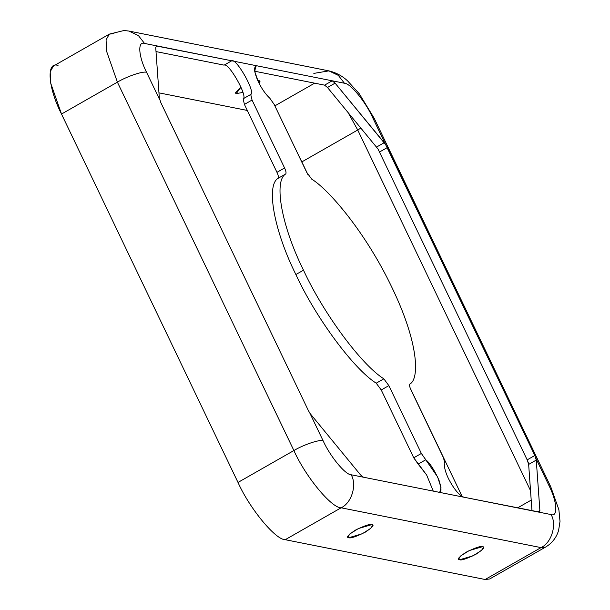 <?xml version="1.0" encoding="UTF-8"?>
<svg xmlns="http://www.w3.org/2000/svg" width="610" height="610" viewBox="0 0 610 610"><rect width="100%" height="100%" fill="white"/><g stroke="black" fill="none" stroke-linecap="round" stroke-linejoin="round"><path stroke-width="0.91" d="M538.866 512.141L539.88 510.57L536.266 460.077L528.649 464.423L531.966 510.768L528.649 464.423L527.17 459.864L377.986 148.962L327.478 87.497L324.581 85.148L332.198 80.794L257.199 65.865L255.704 66.04L254.766 71.622L258.343 81.847C261.842 88.915 265.678 94.39 269.856 98.271C265.678 94.39 261.842 88.915 258.343 81.847C253.775 71.439 253.394 66.109 257.199 65.865L231.731 60.794C236.276 57.767 255.956 92.636 250.733 94.466L252.044 100.055L284.58 167.971C286.014 171.105 286.387 173.11 285.693 173.98L278.068 178.333C265.769 185.509 274.187 230.999 295.873 274.531L303.498 270.184C281.812 226.645 273.394 181.155 285.693 173.98C273.394 181.155 281.812 226.645 303.498 270.184C323.353 313.349 361.349 364.727 383.842 378.833L388.86 385.627L421.358 453.451L425.772 459.757C429.859 463.059 434.259 469.837 438.964 480.093C441.815 489.235 441.625 493.246 438.392 492.133L463.867 497.211C458.995 495.236 453.817 488.953 448.327 478.362C453.817 488.953 458.995 495.236 463.867 497.211L363.392 477.203L360.495 474.854L309.987 413.389L323.079 440.702L309.987 413.389L360.495 474.854L363.392 477.203L351.169 474.771L438.392 492.133L439.886 491.965L440.992 487.497L437.644 476.989L421.358 453.451L388.86 385.627L383.842 378.833C361.349 364.727 323.353 313.349 303.498 270.184L295.873 274.531C274.187 230.999 265.769 185.509 278.068 178.333C278.762 177.464 278.389 175.459 276.955 172.317L244.419 104.401L243.115 98.82C248.339 96.982 228.651 62.113 224.106 65.14L156.007 51.583L224.106 65.14L231.731 60.794L332.198 80.794L335.096 83.151L385.604 144.616L372.519 117.303C365.642 101.84 350.186 83.105 344.421 83.227L332.198 80.794L344.421 83.227C350.186 83.105 365.642 101.84 372.519 117.303L534.81 455.502L536.266 460.077L539.88 510.57L538.866 512.141L551.089 514.573C558.203 517.265 557.06 501.374 549.015 485.682L535.931 458.369L549.015 485.682C557.06 501.374 558.203 517.265 551.089 514.573L463.867 497.211L539.438 512.072M448.327 478.362C445.087 471.37 443.928 466.436 444.85 463.554L443.516 457.866L411.01 390.034C409.584 386.892 409.211 384.887 409.905 384.018C419.428 379.054 419.047 343.636 392.1 287.821C365.603 232.09 328.546 189.375 311.756 179.172L306.731 172.378L274.195 104.462L269.856 98.271L274.195 104.462L306.731 172.378L311.756 179.172C328.546 189.375 365.603 232.09 392.1 287.821C419.047 343.636 419.428 379.054 409.905 384.018C409.211 384.887 409.584 386.892 411.01 390.034L443.516 457.866L444.85 463.554C443.928 466.436 445.087 471.37 448.327 478.362M492.453 575.329L485.141 579.5L285.228 539.697C275.537 539.911 249.566 508.42 237.999 482.434L293.89 450.538L117.394 82.152C127.048 76.334 143.098 70.928 146.575 72.316C138.531 56.631 137.395 40.74 144.509 43.432L156.732 45.864L155.71 47.435L159.324 97.92L160.773 102.503L308.302 410.416L160.773 102.503L159.324 97.92L155.71 47.435L156.732 45.864L144.509 43.432C137.395 40.74 138.531 56.631 146.575 72.316L159.66 99.636L146.575 72.316C143.098 70.928 127.048 76.334 117.394 82.152L293.89 450.538C303.551 444.72 319.602 439.307 323.079 440.702C329.957 456.158 345.405 474.9 351.169 474.771C357.163 484.858 351.635 503.021 341.12 507.802C331.428 508.016 305.457 476.517 293.89 450.538L237.999 482.434L61.503 114.047C47.977 87.672 46.07 60.969 58.026 65.491M462.166 496.517L410.133 387.914L462.166 496.517M307.905 174.559L298.999 156.244L301.843 161.894L357.735 129.999L347.959 112.339L357.735 129.999L301.843 161.894L307.905 174.559M247.317 110.448L158.966 92.857L247.317 110.448M328.866 70.867L128.954 31.064L138.409 35.578L144.509 43.432L138.409 35.578L128.954 31.064L124.028 30.5L109.365 34.114L106.079 39.803L106.521 51.08L117.394 82.152L106.521 51.08L106.079 39.803L109.365 34.114L53.474 66.017L50.195 71.698L50.63 82.975L61.503 114.047L117.394 82.152L61.503 114.047L237.999 482.434C249.566 508.42 275.537 539.911 285.228 539.697L485.141 579.5L541.032 547.605L545.576 547.078L541.032 547.605L485.141 579.5L489.685 578.974L545.576 547.078C552.027 543.236 556.366 537.707 558.585 530.502L560.018 521.397L558.882 509.746L550.731 486.727L549.015 485.682L550.731 486.727L374.227 118.34L372.519 117.303L374.227 118.34L359.221 93.681L347.731 81.038C342.454 76.014 336.171 72.62 328.866 70.867L338.321 75.373L344.421 83.227L338.321 75.373L328.866 70.867L313.83 73.398M285.228 539.697L341.12 507.802L285.228 539.697M109.365 34.114L113.918 33.596M541.032 547.605L341.12 507.802L541.032 547.605C551.547 542.824 557.075 524.661 551.089 514.573C557.075 524.661 551.547 542.824 541.032 547.605M348.859 537.7C345.855 537.601 348.005 535.1 355.31 530.182C364.544 525.66 370.018 523.815 371.726 524.653C374.731 524.753 372.58 527.254 365.276 532.172C356.042 536.701 350.567 538.538 348.859 537.7L362.149 533.819L370.781 528.382L372.687 525.24L371.726 524.653L358.428 528.534L349.804 533.971L347.898 537.113L348.859 537.7M459.62 559.751C456.608 559.652 458.758 557.151 466.063 552.233C475.304 547.704 480.771 545.866 482.479 546.705C485.484 546.804 483.333 549.305 476.029 554.216C466.795 558.745 461.32 560.59 459.62 559.751L472.91 555.87L481.534 550.433L483.44 547.292L482.479 546.705L469.189 550.586L460.558 556.023L458.651 559.164L459.62 559.751M341.12 507.802C351.635 503.021 357.163 484.858 351.169 474.771C345.405 474.9 329.957 456.158 323.079 440.702C319.602 439.307 303.551 444.72 293.89 450.538C305.457 476.517 331.428 508.016 341.12 507.802M156.732 45.864L231.731 60.794L156.152 45.925M531.203 500.116L517.562 507.901L531.203 500.116M314.638 83.166L274.866 105.865L314.638 83.166M530.525 490.638L357.735 129.999L530.525 490.638M433.268 491.119L426.634 474.954L413.74 457.805L381.242 389.973L376.217 383.179C353.724 369.08 315.728 317.696 295.873 274.531C315.728 317.696 353.724 369.08 376.217 383.179L383.842 378.833L376.217 383.179L381.242 389.973L388.86 385.627L381.242 389.973L413.74 457.805L421.358 453.451L413.74 457.805L418.155 464.111L425.772 459.757L418.155 464.111L426.634 474.954L433.268 491.119M236.261 93.582L241.019 87.07L235.3 92.994L236.261 93.582L242.849 92.468L236.261 93.582M257.71 80.474L259.128 80.528L259.105 83.372L260.089 81.115L257.71 80.474M360.906 128.039L357.735 129.999L360.906 128.039M324.581 85.148L254.706 71.233L324.581 85.148L327.478 87.497L377.986 148.962L527.17 459.864L534.81 455.502L387.281 147.589L379.641 151.951L387.281 147.589L385.604 144.616L384.201 142.694L376.583 147.04L384.201 142.694L335.096 83.151L327.478 87.497L335.096 83.151L332.198 80.794L324.581 85.148M308.302 410.416L309.987 413.382M243.115 98.82L250.733 94.466C255.956 92.636 236.276 57.767 231.731 60.794L224.106 65.14C228.651 62.113 248.339 96.982 243.115 98.82L244.419 104.401L252.044 100.055L250.733 94.466L243.115 98.82M276.955 172.317L284.58 167.971L252.044 100.055L244.419 104.401L276.955 172.317C278.389 175.459 278.762 177.464 278.068 178.333L285.693 173.98C286.387 173.11 286.014 171.105 284.58 167.971L276.955 172.317M539.88 510.57L537.578 511.882L539.88 510.57M528.306 462.716L528.649 464.423L536.266 460.077L534.81 455.502L527.17 459.864L528.306 462.716"/></g></svg>
